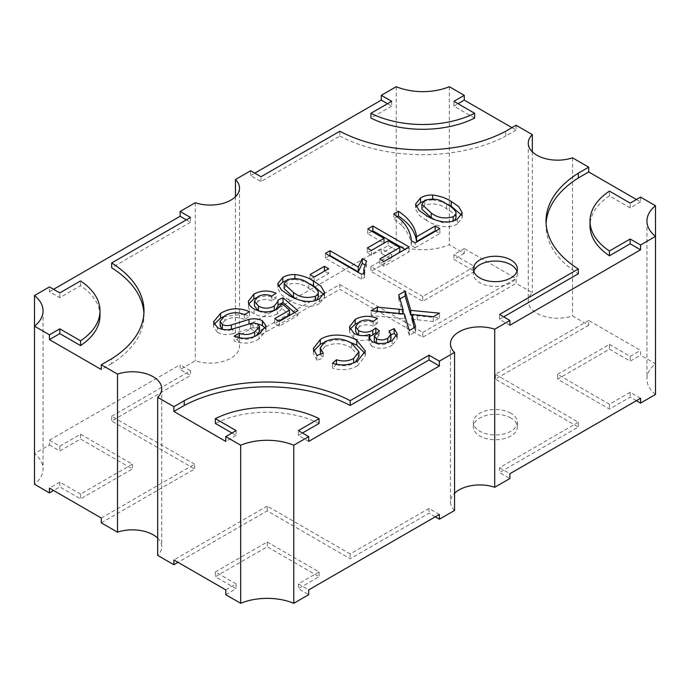 <?xml version="1.0" encoding="UTF-8"?>
<svg xmlns="http://www.w3.org/2000/svg" width="690" height="690" viewBox="0 0 690 690"><rect width="100%" height="100%" fill="white"/><g stroke="black" fill="none" stroke-linecap="round" stroke-linejoin="round"><path stroke-width="0.52" stroke-dasharray="3.45 2.59" d="M473.771 271.351A22.002 12.705 0 0 0 473.375 273.749A22.002 12.705 0 0 0 479.817 282.728A22.002 12.705 0 0 0 503.795 285.488A22.002 12.705 0 0 0 517.371 273.749A22.002 12.705 0 0 0 516.974 271.351M510.928 418.045A22.002 12.705 0 0 0 486.95 415.294A22.002 12.705 0 0 0 473.375 427.032A22.002 12.705 0 0 0 479.817 436.011A22.002 12.705 0 0 0 503.795 438.762A22.002 12.705 0 0 0 517.371 427.032A22.002 12.705 0 0 0 510.928 418.045M510.928 413.258A22.002 12.705 0 0 0 486.95 410.507A22.002 12.705 0 0 0 473.375 422.237A22.002 12.705 0 0 0 479.817 431.216A22.002 12.705 0 0 0 503.795 433.976A22.002 12.705 0 0 0 517.371 422.237A22.002 12.705 0 0 0 510.928 413.258M157.674 538.174A29.334 16.931 180 0 1 161.736 546.773A29.334 16.931 180 0 1 157.674 555.372M636.413 199.505L640.562 201.903L640.562 197.107M655.5 236.385L655.5 363.803L640.562 355.178L640.562 350.391L588.708 320.453L588.708 325.24L572.493 315.882A29.334 16.931 180 0 1 543.047 315.994A29.334 16.931 180 0 1 528.264 301.297A29.334 16.931 180 0 1 532.326 292.689L516.111 283.331L516.111 278.544L464.258 248.607L464.258 253.394L449.319 244.769A45.462 26.246 180 0 1 396.233 244.769L381.294 253.394L381.294 248.607L250.625 324.041L250.625 328.837L235.454 337.6A29.334 16.931 180 0 1 239.516 346.199A29.334 16.931 180 0 1 224.733 360.905A29.334 16.931 180 0 1 195.287 360.784L180.107 369.547L180.107 364.76L49.439 440.203L49.439 444.99L34.5 453.615A45.462 26.246 180 0 1 43.056 468.941A45.462 26.246 180 0 1 34.5 484.268M572.493 157.812L572.493 315.882M511.963 127.659L516.111 130.056L516.111 125.261M532.326 151.826L532.326 292.689M449.319 86.698L449.319 244.769M396.233 86.698L396.233 244.769M235.454 196.728L235.454 337.6M339.816 131.247L339.816 136.042L261.001 181.548L250.625 175.553L250.625 170.766M250.625 175.553L254.774 173.164M99.99 315.658A78.884 45.549 0 0 0 80.549 285.72L59.814 297.701L49.439 291.715L49.439 286.919M49.439 291.715L53.587 289.317M195.287 202.722L195.287 360.784M34.5 326.197L34.5 453.615M588.708 325.24L495.377 379.129L578.341 427.032L499.517 472.529L509.893 478.524M454.546 510.471A29.334 16.931 180 0 1 450.484 501.872A29.334 16.931 180 0 1 454.546 493.272M435.226 516.836L428.999 513.248L350.184 558.753L267.22 510.85L178.037 562.341M101.292 522.83L194.623 468.941L111.659 421.038L190.483 375.533L180.107 369.547M250.625 328.837L261.001 334.822L339.816 289.317L422.78 337.22L516.111 283.331M636.413 400.683L630.186 397.095L609.451 409.067L557.598 379.129L609.451 349.192L630.186 361.163L640.562 355.178M655.5 394.456A45.462 26.246 180 0 1 646.944 379.129A45.462 26.246 180 0 1 655.5 363.803M464.258 253.394L453.891 259.38L474.634 271.36L422.78 301.297L370.927 271.36L391.67 259.38L381.294 253.394M49.439 444.99L59.814 450.975L80.549 439.004L132.402 468.941L80.549 498.879L59.814 486.899L53.587 490.495M225.742 594.677L236.109 588.691L215.366 576.711L267.22 546.773L319.073 576.711L298.33 588.691L308.706 594.677M439.375 514.447L428.999 508.452L428.999 513.248M428.999 508.452L350.184 553.958L350.184 558.753M350.184 553.958L267.22 506.063L267.22 510.85M267.22 506.063L173.889 559.944M225.742 589.881L236.109 583.895L236.109 588.691M236.109 583.895L215.366 571.924L215.366 576.711M215.366 571.924L267.22 541.986L267.22 546.773M267.22 541.986L319.073 571.924L319.073 576.711M319.073 571.924L298.33 583.895L298.33 588.691M298.33 583.895L308.706 589.881M101.292 518.035L194.623 464.146L194.623 468.941M194.623 464.146L111.659 416.251L111.659 421.038M111.659 416.251L190.483 370.746L190.483 375.533M190.483 370.746L180.107 364.76M49.439 440.203L59.814 446.189L59.814 450.975M59.814 446.189L80.549 434.217L80.549 439.004M80.549 434.217L132.402 464.146L132.402 468.941M132.402 464.146L80.549 494.083L80.549 498.879M80.549 494.083L59.814 482.112L59.814 486.899M59.814 482.112L49.439 488.097M250.625 324.041L261.001 330.036L261.001 334.822M261.001 330.036L339.816 284.53L339.816 289.317M339.816 284.53L422.78 332.425L422.78 337.22M422.78 332.425L516.111 278.544M464.258 248.607L453.891 254.593L453.891 259.38M453.891 254.593L474.634 266.564L474.634 271.36M474.634 266.564L422.78 296.502L422.78 301.297M422.78 296.502L370.927 266.564L370.927 271.36M370.927 266.564L391.67 254.593L391.67 259.38M391.67 254.593L381.294 248.607M588.708 320.453L495.377 374.342L495.377 379.129M495.377 374.342L578.341 422.237L578.341 427.032M578.341 422.237L499.517 467.742L499.517 472.529M499.517 467.742L509.893 473.728M640.562 398.285L630.186 392.3L630.186 397.095M630.186 392.3L609.451 404.28L609.451 409.067M609.451 404.28L557.598 374.342L557.598 379.129M557.598 374.342L609.451 344.405L609.451 349.192M609.451 344.405L630.186 356.376L630.186 361.163M630.186 356.376L640.562 350.391M308.706 441.393L298.33 435.407L298.33 430.62M298.33 435.407L302.479 433.01M319.073 423.436A78.884 45.549 0 0 0 215.366 423.436M231.961 433.01L236.109 435.407L236.109 430.62M236.109 435.407L225.742 441.393M143.917 313.269A122.639 70.803 0 0 1 143.986 315.658A122.639 70.803 0 0 1 111.659 363.561L111.659 358.774M111.659 363.561L101.292 369.547M80.549 285.72L80.549 280.934M59.814 297.701L59.814 292.905M186.334 219.86L190.483 222.258L190.483 217.471M190.483 222.258L111.659 267.763M387.521 103.707L391.67 106.105L391.67 101.309M391.67 106.105L370.927 118.076M474.634 118.076L453.891 106.105L453.891 101.309M453.891 106.105L458.039 103.707M516.111 130.056L505.744 136.042L505.744 131.247M339.816 136.042A122.639 70.803 0 0 0 505.744 136.042M261.001 181.548L261.001 176.752M546.083 223.457A122.639 70.803 0 0 0 546.014 225.854A122.639 70.803 0 0 0 578.341 273.749M640.562 201.903L630.186 207.888L630.186 203.102M630.186 207.888L609.451 195.917L609.451 191.121M609.451 195.917A78.884 45.549 0 0 0 590.01 225.854M509.893 325.24L499.517 319.254L499.517 314.468M499.517 319.254L503.666 316.857M414.449 327.655L415.656 331.752L409.291 335.426L404.383 318.754L371.134 315.537L377.361 311.949L403.115 314.442L403.115 313.838M403.115 314.442L402.408 312.061L402.408 307.274M399.95 298.908L398.742 299.598L402.408 312.061M398.742 299.598L398.742 294.811M411.956 319.194L433.32 321.549L439.539 317.961L411.956 315.296M439.539 317.961L439.539 313.165M433.32 321.549L433.32 316.762M415.656 331.752L415.656 326.957M409.291 335.426L409.291 330.631M404.383 318.754L404.383 313.959M371.134 315.537L371.134 310.75M377.361 311.949L377.361 311.354M259.483 331.433L257.594 328.69L252.971 327.655L252.971 322.868M252.971 327.655L232.703 333.727L232.703 328.94M232.703 333.727C227.07 335.133 221.99 334.693 217.471 332.39L217.471 327.603M217.471 332.39L213.503 326.732L214.098 324.274M223.388 316.676L243.216 314.157M244.648 314.519L249.513 316.503L249.513 311.707M244.398 314.666L244.398 319.453L249.513 316.503M244.398 319.453C237.558 316.615 231.072 316.96 224.94 320.479L224.94 315.692M224.94 320.479L220.119 326.068M222.344 329.294C225.104 330.613 228.114 330.76 231.374 329.734L231.374 329.216M231.374 329.734L249.03 324.188L249.03 323.627M249.03 324.188L257.534 323.869M265.417 328.397L266.081 330.726L259.043 338.945L259.043 334.15M259.043 338.945C251.367 343.706 243.07 344.37 234.16 340.946L234.16 336.159M239.275 337.979L234.16 340.946M239.275 337.997C244.881 340.084 250.004 339.635 254.645 336.642L254.645 336.297M254.645 336.642L256.404 335.53M257.594 328.69L257.594 323.895M278.795 321.091L274.646 323.489L279.295 326.172L297.907 315.425L297.907 310.638M279.295 326.172L279.295 321.385M274.646 323.489L274.646 318.694M281.951 303.626L281.951 308.413L289.446 314.942M281.951 308.413L277.354 313.864L277.354 309.068M277.354 313.864C269.54 317.65 261.769 317.616 254.049 313.752L254.049 308.956M254.049 313.752C250.832 311.923 248.978 309.715 248.486 307.136L248.486 302.349M248.486 307.136L248.892 303.747M256.447 297.657L266.34 295.769L276.043 297.968L276.043 293.172M271.851 296.131L271.851 300.918L276.043 297.968M271.851 300.918C266.987 298.917 262.373 299.072 258.026 301.383L258.026 296.588M258.026 301.383L254.446 305.903M258.431 310.905C263.761 313.7 269.057 313.657 274.301 310.785L274.301 310.5M274.301 310.785L275.517 310.008M278.053 305.92L277.897 300.159M297.907 315.425L294.596 312.553M379.31 330.743L379.31 335.538L375.964 333.054M379.31 335.538L378.508 335.944L378.508 331.157M378.508 335.944L374.308 340.86M375.524 342.973L376.412 343.172M376.412 343.577C380.371 345.25 384.166 345.06 387.797 342.999L387.797 342.421M387.797 342.999L389.445 341.843M390.98 339.006L389.048 335.823L389.048 331.036M390.98 334.917L389.048 335.823M396.655 336.358L397.268 338.755L392.153 345.319L392.153 340.524M392.153 345.319C385.701 348.907 378.957 349.244 371.91 346.346L371.91 341.559M371.91 346.346L368.865 342.093L369.642 339.609M369.9 339.204C364.104 341.145 358.774 340.774 353.901 338.1L353.901 333.313M353.901 338.1L349.407 331.804L349.908 329.372M357.679 322.972L367.623 321.074L377.413 323.196L377.413 318.409M373.23 321.359L373.23 326.154L377.413 323.196M373.23 326.154C368.236 324.205 363.57 324.395 359.231 326.715L359.231 321.92M359.231 326.715L355.6 331.338M357.894 334.995L358.593 335.168M358.593 335.435L369.9 336.297M336.453 364.372L332.433 368.149L332.433 363.363M336.453 364.562C342.775 366.511 348.51 366.071 353.651 363.242L353.651 362.906M353.651 363.242L355.238 362.241M358.947 356.514L351.65 348.079L351.65 343.292M351.65 348.079C343.249 342.878 334.357 342.352 324.981 346.484L324.981 341.697M324.981 346.484L320.212 352.694M320.462 354.194L323.222 357.998L323.222 353.211M316.908 355.479L316.908 360.266L323.222 357.998M316.908 360.266L313.338 353.358L313.778 350.943M323.36 342.757L335.228 339.799L347.881 341.386M364.932 353.384L365.355 355.824L357.61 365.795L357.61 361.008M357.61 365.795C350.14 370.004 341.74 370.789 332.433 368.149M423.298 201.368L432.621 199.781L432.621 198.746M432.621 199.781L443.489 202.412M461.688 215.168L462.3 217.661L457.289 223.948L457.289 219.153M457.289 223.948C448.138 229.874 433.812 225.285 426.567 220.446L426.567 215.66M426.567 220.446L419.166 215.297L415.509 209.027L416.113 206.707M434.588 219.601L443.394 222.913L453.158 221.499L454.607 220.464M456.03 217.652L455.978 216.996C454.158 213.84 451.036 211.14 446.585 208.898C440.324 203.981 433.035 202.731 424.721 205.137L421.901 209.13M455.978 216.996L455.978 212.209M446.585 208.898L446.585 204.111M453.158 221.499L453.158 220.981M424.721 205.137L424.721 200.35M411.413 240.758L411.413 245.545L415.173 247.727L415.173 242.932M411.413 245.545C410.791 238.447 407.609 231.737 401.856 225.432L401.856 220.645M401.856 225.432L393.774 218.704L393.774 213.917M397.449 216.582L393.774 218.704M415.173 247.727L439.841 233.487L435.692 231.09M439.841 233.487L439.841 228.692M371.393 250.436L367.244 252.825L371.436 255.248L388.185 245.571L388.185 240.784M371.436 255.248L371.436 250.453M367.244 252.825L367.244 248.038M371.858 231.357L367.71 233.755L384.002 243.156M367.71 233.755L367.71 228.959M383.959 261.45L379.811 263.847L384.002 266.262L409.127 251.755L404.978 249.357M409.127 251.755L409.127 246.96M384.002 266.262L384.002 261.476M379.811 263.847L379.811 259.052M388.185 245.571L399.821 252.29M363.846 273.111L366.545 265.857L366.545 261.07M363.846 273.844L364.656 277.432L364.656 272.636M329.518 255.809L325.37 258.198L361.663 279.157L364.656 277.432M361.663 279.157L361.663 274.37M325.37 258.198L325.37 253.411M366.545 265.857L364.648 264.762M314.157 277.035L310.008 279.424L314.2 281.848L328.621 273.516L328.621 268.729M314.2 281.848L314.2 277.052M310.008 279.424L310.008 274.637M328.621 273.516L324.473 271.118M285.557 280.89L294.88 279.303L294.88 278.268M294.88 279.303L305.748 281.934M323.946 294.699L324.559 297.183L319.548 303.471L319.548 298.684M319.548 303.471C310.397 309.396 296.07 304.808 288.825 299.969L288.825 295.182M288.825 299.969L281.425 294.82L277.768 288.549L278.372 286.238M296.847 299.124L305.653 302.436L315.408 301.021L316.865 299.986M318.28 297.174L318.237 296.528C316.417 293.362 313.286 290.663 308.844 288.429C302.582 283.512 295.294 282.253 286.971 284.668L284.159 288.662M318.237 296.528L318.237 291.732M308.844 288.429L308.844 283.633M315.408 301.021L315.408 300.512M286.971 284.668L286.971 279.873M399.122 314.054L399.122 313.45M417.303 319.996L417.303 315.209M473.375 273.749L473.375 268.962M473.375 422.237L473.375 427.032M161.736 388.703L161.736 546.773M646.944 221.059L646.944 379.129M528.264 143.227L528.264 301.297M239.516 188.129L239.516 346.199M43.056 310.871L43.056 468.941M450.484 343.801L450.484 501.872M143.986 315.658L143.986 310.871M546.014 225.854L546.014 221.059M517.371 422.237L517.371 427.032M517.371 273.749L517.371 268.962M213.503 321.945L213.503 326.732M266.081 325.939L266.081 330.726M248.391 301.185L248.391 305.981M397.268 333.96L397.268 338.755M368.865 337.307L368.865 342.093M349.407 327.008L349.407 331.804M313.338 348.571L313.338 353.358M365.355 351.038L365.355 355.824M462.3 212.865L462.3 217.661M415.509 204.231L415.509 209.027M324.559 292.396L324.559 297.183M277.768 283.754L277.768 288.549"/><path stroke-width="1.03" d="M510.928 259.975A22.002 12.705 0 0 0 486.95 257.223A22.002 12.705 0 0 0 473.375 268.962A22.002 12.705 0 0 0 479.817 277.941A22.002 12.705 0 0 0 503.795 280.692A22.002 12.705 0 0 0 517.371 268.962A22.002 12.705 0 0 0 510.928 259.975M516.974 271.351A22.002 12.705 0 0 0 510.928 264.77A22.002 12.705 0 0 0 488.917 261.605A22.002 12.705 0 0 0 473.771 271.351M157.674 397.311L157.674 555.372L173.889 564.739L173.889 559.944L225.742 589.881L225.742 594.677L240.681 603.302A45.462 26.246 180 0 1 293.768 603.302L308.706 594.677L308.706 589.881L439.375 514.447L439.375 519.234L454.546 510.471L454.546 352.4L439.375 361.163L428.999 355.178L350.184 400.683A122.639 70.803 0 0 0 184.256 400.683L173.889 406.669L157.674 397.311A29.334 16.931 0 0 0 161.736 388.703A29.334 16.931 0 0 0 153.145 376.731A29.334 16.931 0 0 0 117.507 374.118L101.292 364.76L111.659 358.774A122.639 70.803 0 0 0 143.986 310.871A122.639 70.803 0 0 0 111.659 262.968L190.483 217.471L180.107 211.476L195.287 202.722A29.334 16.931 0 0 0 224.733 202.834A29.334 16.931 0 0 0 239.516 188.129A29.334 16.931 0 0 0 235.454 179.529L250.625 170.766L261.001 176.752L339.816 131.247A122.639 70.803 0 0 0 505.744 131.247L516.111 125.261L532.326 134.628A29.334 16.931 0 0 0 528.264 143.227A29.334 16.931 0 0 0 543.047 157.932A29.334 16.931 0 0 0 572.493 157.812L588.708 167.17L578.341 173.164A122.639 70.803 0 0 0 546.014 221.059A122.639 70.803 0 0 0 578.341 268.962L499.517 314.468L509.893 320.453L494.713 329.216A29.334 16.931 0 0 0 465.267 329.096A29.334 16.931 0 0 0 450.484 343.801A29.334 16.931 0 0 0 454.546 352.4M101.292 364.76L101.292 369.547L49.439 339.609L49.439 334.822L34.5 326.197A45.462 26.246 0 0 0 43.056 310.871A45.462 26.246 0 0 0 34.5 295.544L34.5 484.268L49.439 492.893L49.439 488.097L101.292 518.035L101.292 522.83L117.507 532.188A29.334 16.931 180 0 1 153.145 534.802A29.334 16.931 180 0 1 157.674 538.174M363.846 269.048L366.545 261.07L362.259 258.595L358.3 267.056L330.018 250.729L325.37 253.411L361.663 274.37L364.656 272.636L363.846 269.048L363.846 273.844M420.529 197.935C423.832 195.925 427.869 194.942 432.621 194.985C439.944 195.969 446.145 198.108 451.226 201.42L458.643 206.577L462.3 212.865L457.289 219.153C448.138 225.087 433.812 220.498 426.567 215.66L419.166 210.502L415.509 204.231L420.529 197.935L420.529 202.722L423.298 201.368M336.453 364.372L336.453 359.775L332.433 363.363C341.74 365.993 350.14 365.208 357.61 361.008L365.355 351.038L356.747 340.325C347.579 334.219 329.673 332.83 320.298 339.566L313.338 348.571L316.908 355.479L323.222 353.211L320.212 347.907L320.462 354.194M336.453 359.775C342.775 361.724 348.51 361.284 353.651 358.455L358.947 351.728L351.65 343.292C343.249 338.091 334.357 337.557 324.981 341.697L320.212 347.907M376.412 343.172L376.412 338.781L374.308 336.065L379.31 330.743L375.645 328.026L372.824 330.225C368.201 332.709 363.457 332.856 358.593 330.648L355.6 326.551L355.6 331.338L357.894 334.995M376.412 338.781C380.371 340.463 384.166 340.265 387.797 338.204L390.98 334.219L389.048 331.036L394.171 328.621L397.268 333.96L392.153 340.524C385.701 344.112 378.957 344.457 371.91 341.559L368.865 337.307L369.9 334.409C364.104 336.349 358.774 335.987 353.901 333.313L349.407 327.008L355.203 319.41C362.207 315.649 369.607 315.321 377.413 318.409L373.23 321.359C368.236 319.418 363.57 319.599 359.231 321.92L355.6 326.551M248.892 303.747L253.851 298.951L253.851 294.164L248.391 301.185L248.486 302.349C248.978 304.928 250.832 307.136 254.049 308.956C261.769 312.829 269.54 312.863 277.354 309.068L281.951 303.626L289.446 310.146L274.646 318.694L279.295 321.385L297.907 310.638L283.021 297.744L277.897 300.159L278.053 305.92L275.517 310.008M253.851 294.164C260.846 290.335 268.238 290.007 276.043 293.172L271.851 296.131C266.987 294.13 262.373 294.285 258.026 296.588L254.446 301.107L258.431 306.11C263.761 308.904 269.057 308.87 274.301 305.998L278.053 301.133M399.122 309.258L377.361 307.154L371.134 310.75L404.383 313.959L409.291 330.631L415.656 326.957L411.956 314.407L433.32 316.762L439.539 313.165L410.774 310.388L405.108 291.137L398.742 294.811L403.115 309.655L399.122 309.258L399.122 313.45M257.594 323.895L252.971 322.868L232.703 328.94C227.07 330.346 221.99 329.898 217.471 327.603L213.503 321.945L220.533 313.398C229.615 307.895 239.275 307.335 249.513 311.707L244.398 314.666C237.558 311.828 231.072 312.173 224.94 315.692L220.119 321.273L222.344 324.498C225.104 325.827 228.114 325.973 231.374 324.947L249.03 319.401C253.998 318.306 258.448 318.754 262.381 320.747L266.081 325.939L259.043 334.15C251.367 338.911 243.07 339.584 234.16 336.159L239.275 333.201C244.881 335.297 250.004 334.848 254.645 331.856L259.483 326.646L257.594 323.895M411.413 240.758L415.173 242.932L439.841 228.692L435.183 226.01L416.57 236.756C415.363 227.088 409.317 218.583 398.423 211.235L393.774 213.917L401.856 220.645C407.609 226.95 410.791 233.651 411.413 240.758M371.436 250.453L388.185 240.784L399.821 247.503L379.811 259.052L384.002 261.476L409.127 246.96L372.833 226.01L367.71 228.959L384.002 238.369L367.244 248.038L371.436 250.453M314.2 277.052L328.621 268.729L324.438 266.305L310.008 274.637L314.2 277.052M282.788 277.458C286.091 275.448 290.128 274.465 294.88 274.517C302.203 275.491 308.404 277.639 313.484 280.942L320.902 286.109L324.559 292.396L319.548 298.684C310.397 304.609 296.07 300.021 288.825 295.182L281.425 290.024L277.768 283.754L282.788 277.458L282.788 282.245L285.557 280.89M578.341 173.164L578.341 177.951L588.708 171.965L588.708 167.17M588.708 171.965L636.413 199.505M590.01 221.059A78.884 45.549 0 0 0 609.451 250.996L609.451 255.783A78.884 45.549 0 0 1 590.01 225.854L590.01 221.059A78.884 45.549 0 0 1 609.451 191.121L630.186 203.102L640.562 197.107L655.5 205.732L655.5 394.456L640.562 403.081L636.413 400.683M458.039 103.707L464.258 100.119L464.258 95.323L449.319 86.698A45.462 26.246 0 0 1 396.233 86.698L381.294 95.323L391.67 101.309L370.927 113.289A78.884 45.549 0 0 0 474.634 113.289L453.891 101.309L464.258 95.323M464.258 100.119L511.963 127.659M532.326 134.628L532.326 151.826M254.774 173.164L381.294 100.119L381.294 95.323M235.454 179.529L235.454 196.728M53.587 289.317L180.107 216.272L180.107 211.476M34.5 295.544L49.439 286.919L59.814 292.905L80.549 280.934A78.884 45.549 0 0 1 99.99 310.871A78.884 45.549 0 0 1 80.549 340.808L59.814 328.837L49.439 334.822M117.507 374.118L117.507 532.188M173.889 406.669L173.889 411.456L225.742 441.393L225.742 436.606L240.681 445.231L240.681 603.302M350.184 400.683L350.184 405.47L428.999 359.964L439.375 365.959L308.706 441.393L308.706 436.606L293.768 445.231L293.768 603.302M439.375 365.959L439.375 361.163M609.451 255.783L630.186 243.812L640.562 249.797L640.562 245.01L655.5 236.385A45.462 26.246 0 0 1 646.944 221.059A45.462 26.246 0 0 1 655.5 205.732M640.562 249.797L509.893 325.24L509.893 320.453M494.713 329.216L494.713 487.278L509.893 478.524L509.893 473.728L640.562 398.285L640.562 403.081M609.451 250.996L630.186 239.025L640.562 245.01M308.706 436.606L298.33 430.62L319.073 418.64A78.884 45.549 0 0 0 215.366 418.64L236.109 430.62L225.742 436.606M293.768 445.231A45.462 26.246 0 0 0 240.681 445.231M454.546 493.272A29.334 16.931 180 0 1 494.713 487.278M439.375 519.234L435.226 516.836M178.037 562.341L173.889 564.739M53.587 490.495L49.439 492.893M302.479 433.01L319.073 423.436L319.073 418.64M231.961 433.01L215.366 423.436L215.366 418.64M173.889 411.456L184.256 405.47L184.256 400.683M350.184 405.47A122.639 70.803 0 0 0 184.256 405.47M428.999 359.964L428.999 355.178M143.917 313.269A122.639 70.803 0 0 0 111.659 267.763L111.659 262.968M49.439 339.609L59.814 333.624L59.814 328.837M59.814 333.624L80.549 345.595L80.549 340.808M80.549 345.595A78.884 45.549 0 0 0 99.99 315.658L99.99 310.871M180.107 216.272L186.334 219.86M381.294 100.119L387.521 103.707M474.634 113.289L474.634 118.076A78.884 45.549 0 0 1 370.927 118.076L370.927 113.289M578.341 177.951A122.639 70.803 0 0 0 546.083 223.457M503.666 316.857L578.341 273.749L578.341 268.962M630.186 243.812L630.186 239.025M403.115 313.838L403.115 309.655M411.956 315.296L410.774 315.183L405.108 295.932L399.95 298.908M405.108 295.932L405.108 291.137M410.774 315.183L410.774 310.388M414.449 327.655L411.956 319.194L411.956 314.407M377.361 311.354L377.361 307.154M214.098 324.274L220.533 318.185L220.533 313.398M220.533 318.185L223.388 316.676M243.216 314.157L244.648 314.519M220.119 321.273L220.119 326.068L222.344 329.294L222.344 324.498M231.374 329.216L231.374 324.947M249.03 323.627L249.03 319.401M257.534 323.869L262.381 325.542L262.381 320.747M262.381 325.542L265.417 328.397M239.275 337.979L239.275 333.201M254.645 336.297L254.645 331.856M256.404 335.53L259.483 331.433L259.483 326.646M289.446 310.146L289.446 314.942L278.795 321.091M253.851 298.951L256.447 297.657M254.446 301.107L254.446 305.903L258.302 310.819M258.431 310.862L258.431 306.11M274.301 310.5L274.301 305.998M294.596 312.553L283.021 302.531L278.053 304.877M283.021 302.531L283.021 297.744M375.964 333.054L375.645 328.026M374.308 336.065L374.308 340.86L375.524 342.973M387.797 342.421L387.797 338.204M389.445 341.843L390.98 339.006L390.98 334.219M394.171 328.621L394.171 333.408L390.98 334.917M394.171 333.408L396.655 336.358M369.642 339.609L369.9 334.409M349.908 329.372L355.203 324.205L355.203 319.41M355.203 324.205L357.679 322.972M358.593 335.168L358.593 330.648M369.9 336.297L372.824 335.012L372.824 330.225M372.824 335.012L375.645 332.822M353.651 362.906L353.651 358.455M355.238 362.241L358.947 356.514L358.947 351.728M313.778 350.943L320.298 344.353L320.298 339.566M320.298 344.353L323.36 342.757M347.881 341.386L356.747 345.112L356.747 340.325M356.747 345.112L364.932 353.384M432.621 198.746L432.621 194.985M443.489 202.412L451.226 206.207L451.226 201.42M451.226 206.207L461.688 215.168M416.113 206.707L420.529 202.722M454.607 220.464L456.03 217.652L455.978 212.209C454.158 209.044 451.036 206.345 446.585 204.111C440.324 199.194 433.035 197.944 424.721 200.35L421.901 204.344L431.233 212.977C437.529 217.902 444.843 219.144 453.158 216.712C455.305 215.461 456.245 213.96 455.978 212.209M421.901 204.344L421.901 209.13L431.233 217.764L434.588 219.601M453.158 220.981L453.158 216.712M431.233 217.764L431.233 212.977M398.423 211.235L398.423 216.022L397.449 216.582M398.423 216.022C409.317 223.37 415.363 231.874 416.57 241.543L416.57 236.756M435.692 231.09L435.183 230.796L416.57 241.543M435.183 230.796L435.183 226.01M384.002 238.369L384.002 243.156L371.393 250.436M404.978 249.357L372.833 230.796L371.858 231.357M372.833 230.796L372.833 226.01M399.821 247.503L399.821 252.29L383.959 261.45M358.3 267.056L358.3 271.843L330.018 255.516L329.518 255.809M330.018 255.516L330.018 250.729M358.3 271.843L362.259 263.382L362.259 258.595M364.648 264.762L362.259 263.382M324.473 271.118L314.157 277.035M324.438 271.101L324.438 266.305M294.88 278.268L294.88 274.517M305.748 281.934L313.484 285.729L313.484 280.942M313.484 285.729L323.946 294.699M278.372 286.238L282.788 282.245M316.865 299.986L318.28 297.174L318.237 291.732C316.417 288.567 313.286 285.876 308.844 283.633C302.582 278.717 295.294 277.466 286.971 279.873L284.159 283.866L293.491 292.5C299.788 297.424 307.102 298.675 315.408 296.234C317.564 294.984 318.504 293.483 318.237 291.732M284.159 283.866L284.159 288.662L293.491 297.295L296.847 299.124M315.408 300.512L315.408 296.234M293.491 297.295L293.491 292.5M413.025 322.825L413.025 318.038"/></g></svg>
